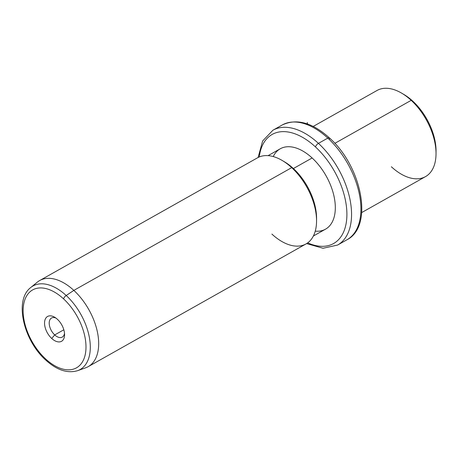 <?xml version="1.0" encoding="UTF-8"?>
<svg xmlns="http://www.w3.org/2000/svg" width="459" height="459" viewBox="0 0 459 459"><rect width="100%" height="100%" fill="white"/><g stroke="black" fill="none" stroke-linecap="round" stroke-linejoin="round"><path stroke-width="0.69" d="M436.016 152.646A46.124 26.656 -119.4 0 0 412.87 101.227A46.124 26.656 -119.4 0 0 402.939 93.934M412.87 101.227L411.189 100.332A49.417 28.556 -119.4 0 0 401.763 93.217L404.075 94.583A46.124 26.656 60.6 0 1 412.87 101.227A46.124 26.656 60.6 0 1 436.05 151.338L436.021 154.023A49.417 28.556 -119.4 0 0 411.189 100.332L412.87 101.227M391.366 166.76A49.417 28.556 -119.4 0 0 436.021 154.023M313.199 126.443L377.023 90.486A49.417 28.556 60.6 0 1 411.189 100.332L334.823 143.351L411.189 100.332A49.417 28.556 60.6 0 1 425.533 176.6L361.715 212.557M306.612 243.586L323.021 248.262L337.572 245.066A65.895 38.074 -119.4 0 0 318.443 143.369A65.895 38.074 60.6 0 1 337.572 245.066L346.941 239.787A65.895 38.074 -119.4 0 0 327.812 138.09A3.293 1.308 -47.3 0 1 329.39 137.884A3.293 1.308 132.7 0 0 327.812 138.09A65.895 38.074 -119.4 0 0 282.256 124.968A65.895 38.074 60.6 0 1 327.812 138.09A65.895 38.074 60.6 0 1 346.941 239.787C373.896 226.276 361.761 166.278 329.39 137.884C312.304 122.559 296.594 118.256 282.256 124.968L272.887 130.247A65.895 38.074 60.6 0 1 318.443 143.369L327.812 138.09L318.443 143.369A65.895 38.074 -119.4 0 0 272.887 130.247L262.611 141.033L258.107 157.494M329.499 138.985A3.293 1.308 132.7 0 0 329.39 137.884M307.673 242.874A62.596 36.175 -119.4 0 0 346.723 218.868A62.596 36.175 -119.4 0 0 315.442 146.903A3.293 1.308 -47.3 0 1 318.443 143.369A3.293 1.308 132.7 0 0 315.442 146.903A62.596 36.175 -119.4 0 0 259.266 156.955A62.596 36.175 60.6 0 1 315.442 146.903A62.596 36.175 60.6 0 1 346.723 218.868A62.596 36.175 60.6 0 1 307.673 242.874M315.247 231.147A46.124 26.656 -119.4 0 0 335.277 205.712A46.124 26.656 -119.4 0 0 312.137 157.976A46.124 26.656 -119.4 0 0 273.225 156.559M268.09 155.635L280.242 148.791A46.124 26.656 60.6 0 1 312.137 157.976L293.393 168.533A46.124 26.656 -119.4 0 0 283.461 161.247M316.538 219.959A46.124 26.656 -119.4 0 0 293.393 168.533L312.137 157.976A46.124 26.656 60.6 0 1 325.523 229.167L313.371 236.012M293.393 168.533L291.712 167.638A49.417 28.556 -119.4 0 0 282.285 160.524L284.597 161.895A46.124 26.656 60.6 0 1 293.393 168.533A46.124 26.656 60.6 0 1 316.572 218.65L316.549 221.336A49.417 28.556 -119.4 0 0 291.712 167.638L293.393 168.533M271.889 234.073A49.417 28.556 -119.4 0 0 316.549 221.336M291.712 167.638L73.842 290.386A49.417 28.556 -119.4 0 0 39.675 280.547L257.545 157.798A49.417 28.556 60.6 0 1 291.712 167.638A49.417 28.556 60.6 0 1 306.055 243.913L88.191 366.655A49.417 28.556 -119.4 0 0 73.842 290.386L291.712 167.638M66.199 295.504A47.965 27.718 -119.4 0 0 30.747 287.518A47.965 27.718 60.6 0 1 66.199 295.504L73.842 290.386L66.199 295.504A3.293 1.308 132.7 0 0 63.526 298.832A44.701 25.83 -119.4 0 0 24.436 301.041A44.701 25.83 -119.4 0 0 45.596 358.927A3.293 1.308 132.7 0 0 45.699 360.028A3.293 1.308 -47.3 0 1 45.596 358.927A44.701 25.83 -119.4 0 0 84.685 356.718A44.701 25.83 -119.4 0 0 63.526 298.832A3.293 1.308 -47.3 0 1 66.199 295.504A47.965 27.718 60.6 0 1 89.683 339.299A47.965 27.718 60.6 0 1 77.6 370.683A47.965 27.718 -119.4 0 0 89.683 339.299A47.965 27.718 -119.4 0 0 66.199 295.504M37.317 282.153A49.417 28.556 60.6 0 1 73.842 290.386A49.417 28.556 60.6 0 1 98.042 335.506A49.417 28.556 60.6 0 1 85.592 367.837L77.6 370.683C67.393 373.637 56.755 370.086 45.699 360.028C23.598 340.446 13.925 300.157 30.747 287.518L37.317 282.153M63.526 298.832A44.701 25.83 60.6 0 1 84.685 356.718A44.701 25.83 60.6 0 1 45.596 358.927A44.701 25.83 60.6 0 1 24.436 301.041A44.701 25.83 60.6 0 1 63.526 298.832M51.706 338.455A14.246 8.233 -119.4 0 0 64.162 337.749A14.246 8.233 -119.4 0 0 57.421 319.309A14.246 8.233 -119.4 0 0 44.959 320.009A14.246 8.233 -119.4 0 0 51.706 338.455L54.707 334.921A10.947 6.328 -119.4 0 0 64.512 333.309A10.947 6.328 60.6 0 1 62.281 337.101A10.947 6.328 60.6 0 1 54.707 334.921L51.706 338.455A14.246 8.233 60.6 0 1 44.661 321.409A14.246 8.233 60.6 0 1 54.701 317.255A14.246 8.233 60.6 0 1 57.421 319.309A14.246 8.233 60.6 0 1 64.576 334.783A14.246 8.233 60.6 0 1 51.706 338.455M55.929 318.076A10.947 6.328 -119.4 0 0 49.228 322.407A10.947 6.328 -119.4 0 0 54.707 334.921L63.83 329.78L54.707 334.921A10.947 6.328 60.6 0 1 51.528 318.018A10.947 6.328 60.6 0 1 55.929 318.076M307.496 124.005L307.249 122.519"/></g></svg>
